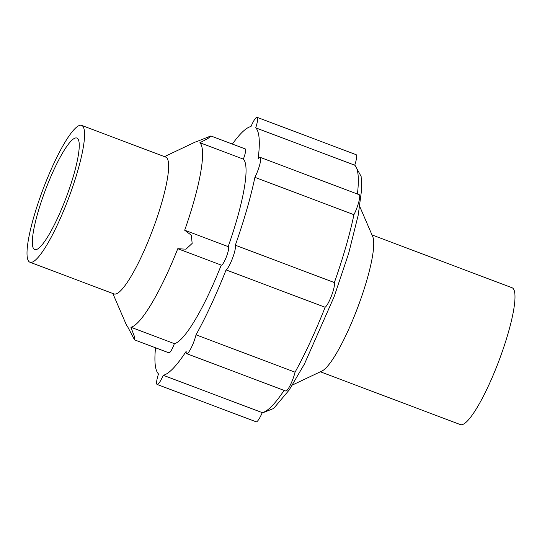 <?xml version="1.0" encoding="UTF-8"?>
<svg xmlns="http://www.w3.org/2000/svg" width="542" height="542" viewBox="0 0 542 542"><rect width="100%" height="100%" fill="white"/><g stroke="black" fill="none" stroke-linecap="round" stroke-linejoin="round"><path stroke-width="0.81" d="M359.759 206.529L372.713 236.583A73.143 13.53 110.7 0 1 357.639 307.673A73.143 13.53 110.7 0 1 322.009 371.006L292.429 385.023M371.995 234.916L512.021 287.741A73.143 13.53 110.7 0 1 499.074 360.41A73.143 13.53 110.7 0 1 460.598 424.677A73.143 13.53 110.7 0 1 460.395 424.61L320.363 371.785M81.605 125.378L165.669 157.085A73.143 13.53 110.7 0 1 152.722 229.754A73.143 13.53 110.7 0 1 114.247 294.021A73.143 13.53 110.7 0 1 114.044 293.954L29.979 262.247A73.143 13.53 110.7 0 1 42.926 189.578A73.143 13.53 110.7 0 1 81.402 125.31A73.143 13.53 110.7 0 1 81.605 125.378A73.143 13.53 110.7 0 1 68.658 198.047A73.143 13.53 110.7 0 1 30.183 262.308A73.143 13.53 110.7 0 1 29.979 262.247M134.592 339.881L134.226 335.979L130.9 327.246L174.375 343.648A9.871 1.829 110.7 0 1 174.206 344.109A9.871 1.829 110.7 0 1 168.962 352.849L134.592 339.881M199.89 142.729L208.033 138.461L210.865 135.954L245.262 148.935A9.871 1.829 110.7 0 1 243.541 158.671A9.871 1.829 110.7 0 1 243.365 159.131L199.89 142.729A99.003 18.32 110.7 0 1 184.687 230.228L191.326 235.242L192.166 243.412L185.967 249.171L177.783 248.703A99.003 18.32 110.7 0 1 130.9 327.246M210.865 135.954L196.367 141.733A99.003 18.32 110.7 0 0 194.727 142.302L164.47 156.631M34.918 249.638A59.613 11.03 110.7 0 1 34.749 249.584A59.613 11.03 110.7 0 1 45.304 190.357A59.613 11.03 110.7 0 1 76.666 137.98A59.613 11.03 110.7 0 1 76.829 138.034A59.613 11.03 110.7 0 1 66.28 197.261A59.613 11.03 110.7 0 1 34.918 249.638M155.534 347.788A132.749 24.559 110.7 0 0 158.501 373.939A13.53 2.507 -69.3 0 0 157.133 384.454A13.53 2.507 -69.3 0 0 163.21 375.274A132.749 24.559 110.7 0 0 186.157 351.351A13.53 2.507 -69.3 0 0 186.678 353.655A13.53 2.507 -69.3 0 0 193.873 341.677A13.53 2.507 -69.3 0 0 196.028 334.82L295.058 372.178A13.53 2.507 -69.3 0 1 292.904 379.034A13.53 2.507 -69.3 0 1 285.709 391.012L186.678 353.655M226.089 269.916A13.53 2.507 -69.3 0 0 232.593 258.094A13.53 2.507 -69.3 0 0 235.33 245.201L334.36 282.558A13.53 2.507 -69.3 0 1 331.623 295.451A13.53 2.507 -69.3 0 1 325.119 307.273L226.089 269.916A132.749 24.559 110.7 0 1 196.028 334.82M260.16 157.349L359.19 194.707A13.53 2.507 -69.3 0 1 356.832 208.047A13.53 2.507 -69.3 0 1 353.933 214.693L254.903 177.336A13.53 2.507 -69.3 0 0 257.802 170.689A13.53 2.507 -69.3 0 0 260.16 157.349A13.53 2.507 -69.3 0 0 258.107 158.921A132.749 24.559 110.7 0 0 255.722 127.844A13.53 2.507 -69.3 0 0 257.091 117.323A13.53 2.507 -69.3 0 0 251.007 126.51A132.749 24.559 110.7 0 0 232.382 144.07M112.838 293.5L126.09 324.245A99.003 18.32 110.7 0 0 127.377 326.25L134.558 339.875M185.405 230.479L228.284 246.651A9.871 1.829 110.7 0 1 226.563 256.386A9.871 1.829 110.7 0 1 221.312 265.126A9.871 1.829 110.7 0 1 221.258 265.099A99.003 18.32 110.7 0 1 174.375 343.648M254.903 177.336A132.749 24.559 110.7 0 1 235.33 245.201M243.365 159.131A99.003 18.32 110.7 0 1 228.168 246.61M163.21 375.274L262.24 412.625A13.53 2.507 -69.3 0 1 256.163 421.812L157.133 384.454M257.091 117.323L356.121 154.68A13.53 2.507 -69.3 0 1 354.753 165.202L255.722 127.844M354.753 165.202A132.749 24.559 110.7 0 1 357.415 194.036M353.933 214.693A132.749 24.559 110.7 0 1 334.36 282.558M325.119 307.273A132.749 24.559 110.7 0 1 295.058 372.178M284.083 390.396A132.749 24.559 110.7 0 1 262.24 412.625M354.834 164.958L361.128 176.421L361.67 189.253L358.255 214.957L348.642 253.466L334.157 296.65L304.441 364.007L289.177 390.016L273.615 408.492L262.05 413.072M178.149 248.846L221.312 265.126"/></g></svg>
